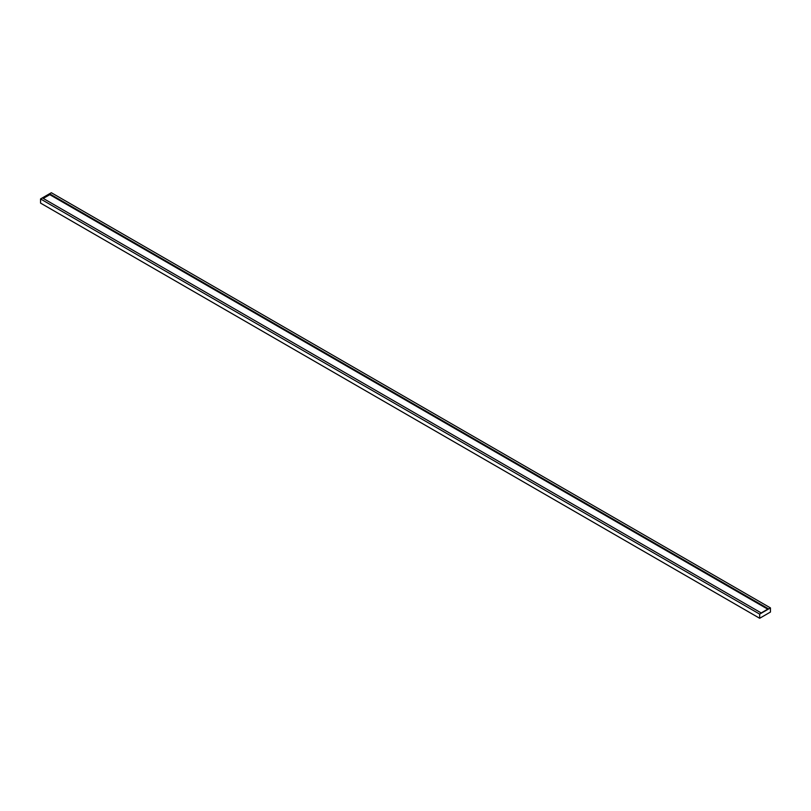 <?xml version="1.0" encoding="UTF-8"?>
<svg xmlns="http://www.w3.org/2000/svg" width="811" height="811" viewBox="0 0 811 811"><rect width="100%" height="100%" fill="white"/><g stroke="black" fill="none" stroke-linecap="round" stroke-linejoin="round"><path stroke-width="1.22" d="M49.785 193.91L768.402 608.797L761.215 612.944L42.598 198.056L49.785 193.91L49.785 194.66L767.753 609.173M43.247 198.431L49.785 194.66M40.55 198.948L51.326 192.724L770.45 607.905L759.674 614.13L40.55 198.948L40.55 203.095L759.674 618.276L759.674 614.13M759.674 618.276L770.45 612.052L770.45 607.905"/></g></svg>
